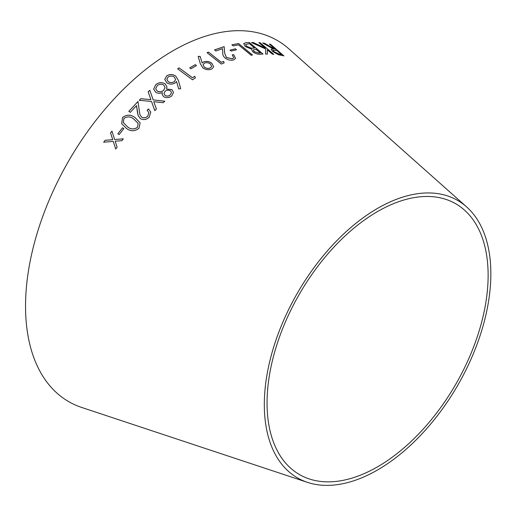 <?xml version="1.0" encoding="UTF-8"?>
<svg xmlns="http://www.w3.org/2000/svg" width="516" height="516" viewBox="0 0 516 516"><rect width="100%" height="100%" fill="white"/><g stroke="black" fill="none" stroke-linecap="round" stroke-linejoin="round"><path stroke-width="0.77" d="M307.523 482.376L81.78 407.485A208.535 120.396 -60 0 1 68.731 160.844A208.535 120.396 -60 0 1 288.85 48.827L466.58 206.877A160.179 92.48 -60 0 1 479.487 337.445A160.179 92.48 -60 0 1 377.589 469.953A160.179 92.48 -60 0 1 307.523 482.376A160.179 92.48 -60 0 1 297.493 292.92A160.179 92.48 -60 0 1 466.58 206.877M111.978 131.122L110.572 132.954L112.74 139.675L105.083 140.333L103.671 142.235L113.243 141.352L115.726 149.027L117.106 147.131L115.165 141.184L121.892 140.7L123.305 138.849L114.636 139.488L111.959 131.096L110.553 132.928L112.72 139.649L105.064 140.307L103.69 142.261M122.531 127.787L117.848 133.747L119.157 134.573L123.84 128.613L122.531 127.787L117.867 133.779M122.55 117.467L121.679 123.646L126.22 128.232C130.393 131.535 134.657 131.554 138.998 128.278L140.12 122.892L135.224 117.79C131.141 114.423 126.917 114.313 122.55 117.467L121.686 123.659M128.819 111.353L130.335 112.346L136.54 105.599L138.153 115.668L140.378 118.616C143.558 120.247 146.505 119.764 149.214 117.164L150.769 112.114L148.408 108.921L147.112 110.276L148.86 112.688L147.789 116.106C145.899 117.893 143.854 118.241 141.648 117.151L139.907 114.687L137.978 101.51L128.819 111.353M140.855 98.679L139.223 100.272L151.536 101.465L154.774 110.65L156.387 109.076L153.82 101.684L163.153 102.703L164.804 101.201L153.2 99.898L149.821 90.281L148.169 91.784L150.904 99.659L140.855 98.679L139.23 100.31M165.191 83.876C161.818 82.044 158.676 82.315 155.761 84.682L153.665 89.113L155.716 92.229C157.728 93.441 159.954 93.583 162.392 92.648L162.172 94.434L163.617 96.698C166.455 98.163 169.151 97.911 171.712 95.957L173.511 92.37L171.931 89.616L166.552 89.068L166.99 86.894L165.191 83.921C161.818 82.089 158.676 82.36 155.761 84.727L155.761 84.682M175.311 82.824L176.524 81.515L178.691 88.958L180.69 88.629L178.362 80.393L175.672 76.007C172.673 74.111 169.68 74.072 166.7 75.891L164.772 79.335L166.726 82.734C169.577 84.54 172.441 84.566 175.311 82.824M192.52 79.806L195.37 77.897L194.784 76.258L192.507 77.761L179.078 67.873L177.639 68.841L192.52 79.806M195.261 64.648L189.759 67.854L190.959 68.776L196.467 65.577L195.261 64.648L189.753 67.899M203.394 62.01L202.169 62.984L200.124 56.392L198.17 56.405L200.337 63.778L202.93 67.944C205.878 69.879 208.838 70.228 211.812 68.989L213.676 66.874L211.844 63.262C209.064 61.333 206.245 60.914 203.394 62.01L202.169 62.984M221.293 64.049L224.157 62.862L223.628 61.404L221.345 62.326L208.522 52.097L207.071 52.703L221.293 64.049M214.553 49.884L215.927 50.981L222.486 48.685L222.783 52.929C222.564 54.632 223.325 56.341 225.073 58.05C228.007 60.056 230.897 60.669 233.729 59.882L235.573 58.405L233.6 54.535L232.258 54.948L233.742 57.74L232.452 58.779L226.434 57.515L224.66 53.051L224.17 46.633L214.553 49.884M235.341 48.814L230.052 50.123L231.207 51.071L236.489 49.762L235.341 48.814L230.033 50.175M251.118 55.231L252.492 55.006L238.585 43.525L231.916 44.795L233.258 45.898L238.553 44.866L251.118 55.231M252.666 51.729C255.452 53.703 258.013 54.515 260.354 54.174L262.979 54.025L249.357 42.493L245.687 42.712L243.7 43.602L245.171 46.453L251.556 49.136L252.666 51.729M251.518 42.551L265.701 48.994L265.63 54.077L267.391 54.064L267.385 49.878L272.493 54.219L273.764 54.303L260.154 42.744L258.877 42.66L265.224 48.053L253.246 42.525L251.518 42.551M264.25 43.176L262.689 42.976L273.364 49.014L271.126 49.181L272.622 51.477L278.498 54.741L283.89 55.876L270.597 44.318L269.391 44.06L275.57 49.433L264.25 43.176L262.657 43.028M377.589 466.799A156.322 90.255 -60 0 1 309.213 478.925A156.322 90.255 -60 0 1 299.428 294.036A156.322 90.255 -60 0 1 464.439 210.064A156.322 90.255 -60 0 1 477.029 337.49A156.322 90.255 -60 0 1 377.589 466.799M275.57 49.433L264.218 43.234M271.113 49.213L273.364 49.014M283.852 55.934L270.597 44.318M270.565 44.376L269.352 44.118M279.195 54.128L273.932 51.645L272.983 50.181L276.86 50.555L281.349 54.541L279.195 54.128L273.899 51.703L272.964 50.213M281.381 54.483L279.227 54.07M265.224 48.053L253.221 42.583L251.492 42.609M267.365 54.122L267.385 49.878M273.738 54.354L260.154 42.744M260.122 42.802L258.845 42.718M262.954 54.083L249.357 42.493M249.331 42.551L245.687 42.712M245.661 42.77L243.687 43.634M260.348 52.961L258.768 53.116L254.059 51.645L253.188 49.968L255.981 49.272L260.348 52.961L258.8 53.058L254.085 51.587L253.175 49.994M246.545 46.33L245.635 44.499L249.396 43.686L254.614 48.111L251.273 48.246L246.545 46.33L245.622 44.524M254.614 48.111L251.305 48.188L246.571 46.272M252.466 55.057L238.585 43.525M238.566 43.583L231.89 44.847M236.47 49.82L235.315 48.872M233.729 57.773L232.432 58.83L226.414 57.573L224.641 53.109L224.15 46.685L214.54 49.942M235.56 58.431L233.6 54.535M233.58 54.593L232.239 55.006M224.138 62.92L223.628 61.404M223.609 61.456L221.345 62.326M221.332 62.384L208.522 52.097M208.503 52.148L207.058 52.761M213.669 66.893L211.837 63.32C209.051 61.385 206.232 60.965 203.381 62.068M202.162 63.036L200.124 56.392M200.111 56.444L198.157 56.457M211.67 66.512L210.438 67.918C208.4 68.763 206.355 68.525 204.31 67.196L203.085 64.629M210.431 63.965L211.676 66.487L210.444 67.86C208.406 68.712 206.368 68.473 204.317 67.144L203.091 64.603L204.336 63.165C206.368 62.346 208.4 62.61 210.431 63.965M196.461 65.629L195.254 64.7M195.37 77.948L194.784 76.258M194.784 76.303L192.507 77.761M192.5 77.806L179.078 67.873M179.078 67.918L177.639 68.892M180.684 88.681L178.362 80.393M178.362 80.438L175.672 76.007M175.666 76.052C172.666 74.156 169.68 74.117 166.694 75.936L166.7 75.891M166.694 75.936L164.772 79.361M175.608 79.528L174.356 81.651C172.305 82.921 170.241 82.928 168.158 81.663L166.829 79.251L168.087 77C170.132 75.749 172.196 75.762 174.279 77.039L175.608 79.503L174.356 81.605C172.305 82.876 170.241 82.883 168.158 81.618L166.829 79.206M166.99 86.92L165.191 83.921M173.511 92.39L171.931 89.661L166.552 89.068M155.761 84.727L153.671 89.12M162.172 94.454L162.392 92.648M165.107 95.525L163.998 93.596L165.062 91.287C166.752 90.029 168.558 89.868 170.48 90.81L171.48 92.57L170.299 94.905C168.726 96.247 166.997 96.453 165.107 95.525L163.998 93.615M157.103 90.997L155.716 88.7L157.186 85.701C159.186 84.037 161.36 83.811 163.707 85.03L165.101 87.494L163.669 90.384C161.598 91.958 159.412 92.158 157.103 90.997L155.722 88.726M163.669 90.384L163.662 90.339C161.598 91.913 159.405 92.112 157.096 90.951M165.101 87.494L163.662 90.339M170.299 94.905L170.299 94.86C168.726 96.202 166.99 96.408 165.107 95.486M171.48 92.525L170.299 94.86M150.904 99.659L140.862 98.717M156.393 109.115L153.82 101.684M164.804 101.239L153.2 99.898M153.207 99.943L149.821 90.281M149.827 90.326L148.176 91.829M137.985 101.549L128.832 111.385M137.391 111.966L136.54 105.599M137.398 112.004L138.159 115.681M150.769 112.133L148.408 108.921M148.415 108.953L147.118 110.314M148.86 112.688L147.789 116.106M147.802 116.145C145.912 117.925 143.861 118.274 141.661 117.19L141.648 117.151M141.661 117.19L139.907 114.687M140.126 122.911L135.237 117.822C131.154 114.455 126.93 114.346 122.563 117.5M137.475 127.381C133.966 129.639 130.619 129.439 127.426 126.781L123.35 122.531L123.924 118.454C127.465 116.19 130.8 116.435 133.934 119.19L138.165 123.414L137.462 127.349C133.954 129.606 130.606 129.406 127.413 126.749L123.337 122.498M138.178 123.447L137.462 127.349M123.853 128.639L122.544 127.82M115.745 149.053L113.243 141.352M123.324 138.875L114.636 139.488"/></g></svg>
